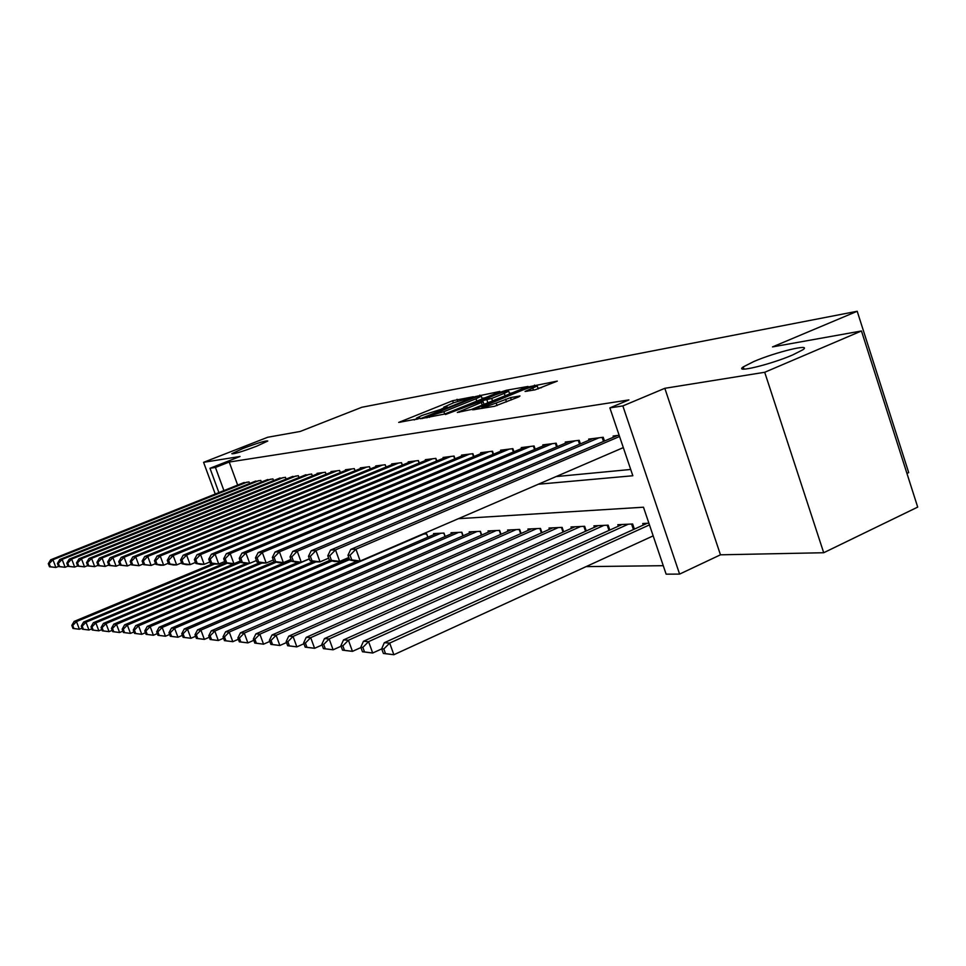 <?xml version="1.0" encoding="UTF-8"?>
<svg xmlns="http://www.w3.org/2000/svg" width="966" height="966" viewBox="0 0 966 966"><rect width="100%" height="100%" fill="white"/><g stroke="black" fill="none" stroke-linecap="round" stroke-linejoin="round"><path stroke-width="1.45" d="M473.412 396.736L452.619 400.721L398.716 422.42L418.713 418.676L419.944 418.073L416.382 418.181L421.961 415.465L446.256 407.628L447.186 407L443.756 407.193L453.513 402.822L473.412 396.736M753.782 361.55L743.252 366.899C733.399 373.468 770.421 364.629 792.724 354.92L802.77 349.837C812.913 343.039 775.638 352.071 753.782 361.55M242.901 448.514L231.804 453.694C233.41 454.31 241.766 451.798 256.835 446.135L267.787 441.027C266.193 440.387 257.886 442.887 242.901 448.514M535.079 389.841L557.31 381.111L529.61 386.666L472.688 409.838L494.495 406.3L518.73 396.905L519.974 395.963L510.543 397.618L496.174 403.015C487.25 406.372 482.469 407.688 481.817 406.976L522.872 389.974C531.783 386.629 536.577 385.301 537.229 386.002L525.081 391.447L535.079 389.841M861.455 330.976L917.7 507.102L823.708 552.733L764.71 372.272L861.455 330.976L772.522 346.903L857.204 311.269L361.839 407.266L300.209 431.452L267.727 437.26L203.584 462.328L240.027 456.483L209.984 468.281L215.43 467.459L229.22 462.038L628.914 399.912L609.872 407.881L622.853 405.925L679.605 574.094L666.129 574.166L643.477 507.21L458.355 518.694M764.71 372.272L664.825 388.308L622.853 405.925M498.661 392.317L499.869 391.447L475.236 396.591L420.427 418.737L444.686 414.04L498.661 392.317M506.425 390.252L528.04 386.448L471.348 409.499L457.329 412.458L483.109 401.759L476.866 402.701L445.471 414.511L501.704 391.761L506.425 390.252L506.739 391.158M203.584 462.328L215.249 494.049M249.614 483.507L249.023 481.889L242.309 483.241M261.4 482.07L260.796 480.404L253.865 481.793M273.547 480.597L272.919 478.882L265.783 480.319M286.069 479.088L285.429 477.301L278.063 478.786M298.989 477.53L298.325 475.683L290.73 477.204M312.332 475.912L311.644 474.004L303.807 475.586M326.11 474.246L325.397 472.265L317.09 473.316L317.295 473.908M340.346 472.531L339.609 470.478L331.024 471.565L331.241 472.169M355.053 470.768L354.293 468.631L345.417 469.742L345.647 470.382M370.28 468.933L369.495 466.711L360.306 467.87L360.547 468.522M386.038 467.037L385.217 464.731L375.714 465.926L375.955 466.614M402.351 465.081L401.506 462.678L391.665 463.921L391.918 464.634M419.268 463.052L418.387 460.553L408.183 461.845L408.449 462.581M436.801 460.951L435.883 458.355L425.306 459.683L425.583 460.444M454.998 458.778L454.044 456.061L443.068 457.449L443.346 458.246M473.895 456.52L472.905 453.682L461.507 455.119L461.796 455.952M493.529 454.177L492.503 451.219L480.645 452.716L480.947 453.585M513.948 451.75L512.874 448.647L500.557 450.204L500.871 451.11M535.2 449.226L534.077 445.978L521.254 447.596L521.58 448.55M557.334 446.606L556.162 443.201L542.807 444.879L543.146 445.881M580.409 443.877L579.189 440.303L565.255 442.054L565.617 443.092M604.487 441.027L603.207 437.272L588.668 439.107L589.043 440.194M229.22 462.038L237.66 485.089M556.09 476.576L630.701 469.464M613.495 437.175L613.108 436.028L619.134 435.268M586.084 566.619L663.268 565.69M427.89 537.181L426.718 533.908L422.589 534.101M433.903 534.584L433.553 533.582L443.974 533.075L445.181 536.492M451.412 533.787L451.05 532.737L461.857 532.218L463.1 535.768M469.573 532.954L469.198 531.855L480.404 531.324L481.708 535.031M488.422 532.097L488.023 530.95L499.663 530.394L501.016 534.27M507.995 531.203L507.573 530.008L519.672 529.428L521.085 533.474M528.33 530.274L527.895 529.03L540.477 528.426L541.938 532.664M549.485 529.32L549.026 528.016L562.127 527.388L563.649 531.819M571.498 528.317L571.027 526.953L584.659 526.301L586.253 530.95M594.428 527.279L593.933 525.854L608.145 525.166L609.812 530.044M618.337 526.204L617.829 524.707L632.645 523.995L634.384 529.114M643.284 525.081L642.752 523.5L648.886 523.21M906.941 473.437L908.704 472.603L857.204 311.269M664.825 388.308L720.467 554.81L823.708 552.733M720.467 554.81L679.605 574.094M538.328 484.232L632.839 475.755L609.872 407.881M215.43 467.459L223.919 490.583M218.908 492.588L209.984 468.281M444.022 407.954L441.643 408.908M416.648 418.93L414.124 419.932M485.077 397.787L482.034 398.33M477.566 396.422L426.489 416.769L443.877 411.673L475.972 398.777L481.297 396.193L477.566 396.422M509.48 393.404L512.548 392.86M504.276 393.355L508.72 391.194C508.044 390.554 503.419 391.846 494.858 395.058L481.092 400.999L491.694 398.439L504.276 393.355L505.133 395.843M484.715 404.102L483.966 404.235M541.54 387.644L538.014 388.284M212.882 563.661L74.141 621.404L76.483 621.561L79.405 629.252L82.038 628.154M73.923 628.528L79.405 629.252L72.981 628.455L73.923 628.528L72.752 625.449L71.822 625.376L72.981 628.455M72.752 625.449L76.483 621.561L214.657 564.011M71.822 625.376L74.141 621.404M247.006 482.143L52.937 559.725L50.679 559.797L244.132 482.505M58.552 566.414L55.895 567.477L49.483 566.776L50.377 566.752L49.194 563.649L48.3 563.673L49.483 566.776M49.194 563.649L52.937 559.725L55.895 567.477L50.377 566.752M50.679 559.797L48.3 563.673M225.501 562.84L83.607 622.056L86.01 622.213L88.981 630.025L91.77 628.866M83.402 629.289L88.981 630.025L82.448 629.216L83.402 629.289L82.219 626.161L81.253 626.089L82.448 629.216M82.219 626.161L86.01 622.213L227.324 563.214M81.253 626.089L83.607 622.056M240.317 561.234L93.364 622.72L95.851 622.889L98.858 630.834L101.816 629.591M93.195 630.073L98.858 630.834L92.205 630.001L93.195 630.073L91.987 626.91L90.997 626.825L92.205 630.001M91.987 626.91L95.851 622.889L240.691 562.248M90.997 626.825L93.364 622.72M246.427 563.42L103.434 623.42L106.006 623.589L109.061 631.655L112.189 630.339M103.302 630.895L109.061 631.655L102.275 630.81L103.302 630.895L102.082 627.671L101.056 627.586L102.275 630.81M102.082 627.671L106.006 623.589L249.47 563.359M101.056 627.586L103.434 623.42M259.926 562.659L113.843 624.133L116.5 624.314L119.603 632.513L122.911 631.112M113.747 631.74L119.603 632.513L112.684 631.643L113.747 631.74L112.503 628.455L111.44 628.371L112.684 631.643M112.503 628.455L116.5 624.314L261.931 563.081M111.44 628.371L113.843 624.133M258.707 480.67L62.138 559.399L59.82 559.483L255.749 481.044M67.946 566.148L65.133 567.284L58.612 566.571L59.542 566.547L58.334 563.395L57.405 563.42L58.612 566.571M58.334 563.395L62.138 559.399L65.133 567.284L59.542 566.547M59.82 559.483L57.405 563.42M270.77 479.148L71.641 559.072L69.238 559.157L267.715 479.534M77.654 565.883L74.672 567.078L68.031 566.354L68.984 566.33L67.765 563.13L66.811 563.154L68.031 566.354M67.765 563.13L71.641 559.072L74.672 567.078L68.984 566.33M69.238 559.157L66.811 563.154M283.207 477.59L81.446 558.734L78.958 558.819L280.055 477.977M87.689 565.593L84.525 566.873L77.751 566.136L78.741 566.112L77.509 562.852L76.519 562.888L77.751 566.136M77.509 562.852L81.446 558.734L84.525 566.873L78.741 566.112M78.958 558.819L76.519 562.888M296.043 475.972L91.577 558.384L89.017 558.469L292.795 476.383M98.049 565.303L94.704 566.656L87.797 565.907L88.824 565.883L87.568 562.574L86.554 562.598L87.797 565.907M87.568 562.574L91.577 558.384L94.704 566.656L88.824 565.883M89.017 558.469L86.554 562.598M274.223 561.729L124.602 624.869L127.343 625.062L130.482 633.394L133.996 631.909M124.529 632.597L130.482 633.394L123.431 632.513L124.529 632.597L123.274 629.264L122.175 629.192L123.431 632.513M123.274 629.264L127.343 625.062L276.276 562.164M122.175 629.192L124.602 624.869M309.277 474.306L102.058 558.022L99.401 558.106L305.932 474.729M108.772 564.989L105.222 566.426L98.182 565.665L99.244 565.641L97.977 562.272L96.914 562.309L98.182 565.665M97.977 562.272L102.058 558.022L105.222 566.426L99.244 565.641M99.401 558.106L96.914 562.309M291.116 559.857L135.723 625.63L138.561 625.823L141.748 634.3L145.455 632.73M135.687 633.503L141.748 634.3L134.552 633.406L135.687 633.503L134.419 630.11L133.284 630.025L134.552 633.406M134.419 630.11L138.561 625.823L291.539 561.017M133.284 630.025L135.723 625.63M322.958 472.579L112.889 557.636L110.148 557.732L319.492 473.014M119.856 564.675L116.113 566.197L108.929 565.424L110.027 565.4L108.735 561.971L107.637 562.007L108.929 565.424M108.735 561.971L112.889 557.636L116.113 566.197L110.027 565.4M110.148 557.732L107.637 562.007M298.18 562.321L147.218 626.427L150.165 626.62L153.401 635.254L157.325 633.575M147.243 634.433L153.401 635.254L146.059 634.336L147.243 634.433L145.938 630.979L144.767 630.895L146.059 634.336M145.938 630.979L150.165 626.62L309.422 558.94M144.767 630.895L147.218 626.427M337.086 470.792L124.095 557.249L121.257 557.346L333.512 471.251M131.34 564.337L127.367 565.955L120.05 565.17L121.185 565.146L119.869 561.657L118.733 561.693L120.05 565.17M119.869 561.657L124.095 557.249L127.367 565.955L121.185 565.146M121.257 557.346L118.733 561.693M313.334 561.536L159.136 627.236L162.179 627.453L165.464 636.232L169.63 634.445M159.197 635.399L165.464 636.232L157.977 635.302L159.197 635.399L157.881 631.885L156.661 631.788L157.977 635.302M157.881 631.885L162.179 627.453L315.797 561.946M156.661 631.788L159.136 627.236M351.684 468.957L135.711 556.851L132.765 556.947L347.989 469.428M143.234 563.987L139.032 565.714L131.557 564.905L132.728 564.881L131.4 561.343L130.229 561.367L131.557 564.905M131.4 561.343L135.711 556.851L139.032 565.714L132.728 564.881M132.765 556.947L130.229 561.367M329.672 560.449L171.465 628.093L174.629 628.311L177.961 637.234L182.369 635.338M171.574 636.389L177.961 637.234L170.318 636.292L171.574 636.389L170.233 632.815L168.978 632.73L170.318 636.292M170.233 632.815L174.629 628.311L332.002 560.968M168.978 632.73L171.465 628.093M366.79 467.061L147.738 556.428L144.695 556.537L362.975 467.532M155.574 563.625L151.119 565.448L143.487 564.639L144.695 564.603L143.342 561.005L142.135 561.029L143.487 564.639M143.342 561.005L147.738 556.428L151.119 565.448L144.695 564.603M144.695 556.537L142.135 561.029M349.076 558.251L184.252 628.963L187.525 629.192L190.918 638.285L195.591 636.268M184.409 637.427L190.918 638.285L183.105 637.318L184.409 637.427L183.057 633.793L181.753 633.696L183.105 637.318M183.057 633.793L187.525 629.192L349.571 559.604M181.753 633.696L184.252 628.963M382.427 465.081L160.211 555.993L157.06 556.102L378.467 465.588M168.362 563.238L163.64 565.182L160.465 565.255L155.84 564.349L157.108 564.325L155.731 560.654L154.475 560.691L155.84 564.349M155.731 560.654L160.211 555.993L163.64 565.182L157.108 564.325M157.06 556.102L154.475 560.691M357.323 561.065L197.523 629.88L200.916 630.11L204.357 639.383L209.308 637.234M197.728 638.502L204.357 639.383L196.376 638.393L197.728 638.502L196.352 634.795L194.999 634.686L196.376 638.393M196.352 634.795L200.916 630.11L423.772 534.053M194.999 634.686L197.523 629.88M398.608 463.052L173.156 555.547L169.883 555.655L394.514 463.559M181.644 562.84L176.645 564.905L173.349 564.977L168.676 564.059L169.98 564.035L168.591 560.292L167.275 560.328L168.676 564.059M168.591 560.292L173.156 555.547L176.645 564.905L169.98 564.035M169.883 555.655L167.275 560.328M436.572 533.437L211.288 630.822L214.814 631.064L218.316 640.506L223.557 638.224M211.554 639.613L218.316 640.506L210.153 639.504L211.554 639.613L210.153 635.833L208.753 635.725L210.153 639.504M210.153 635.833L214.814 631.064L440.907 533.22M208.753 635.725L211.288 630.822M415.392 460.939L186.595 555.076L183.19 555.196L411.142 461.47M195.446 562.429L190.145 564.627L186.716 564.699L181.994 563.758L183.347 563.733L181.934 559.918L180.57 559.954L181.994 563.758M181.934 559.918L186.595 555.076L190.145 564.627L183.347 563.733M183.19 555.196L180.57 559.954M432.78 458.741L200.554 554.593L197.016 554.713L428.373 459.297M209.791 561.983L204.164 564.325L200.602 564.398L195.82 563.444L197.233 563.407L195.796 559.519L194.383 559.568L195.82 563.444M195.796 559.519L200.554 554.593L204.164 564.325L197.233 563.407M197.016 554.713L194.383 559.568M450.82 456.471L215.08 554.086L211.397 554.218L446.244 457.051M224.716 561.524L218.739 564.011L215.044 564.096L210.202 563.118L211.675 563.081L210.214 559.121L208.741 559.157L210.202 563.118M210.214 559.121L215.08 554.086L218.739 564.011L211.675 563.081M211.397 554.218L208.741 559.157M454.177 532.58L225.585 631.8L229.244 632.054L232.806 641.678L238.361 639.25M225.911 640.772L232.806 641.678L224.45 640.651L225.911 640.772L224.486 636.92L223.025 636.811L224.45 640.651M224.486 636.92L229.244 632.054L458.681 532.363M223.025 636.811L225.585 631.8M472.434 531.711L240.437 632.827L244.253 633.092L247.876 642.897L253.768 640.313M240.848 641.967L247.876 642.897L239.326 641.847L240.848 641.967L239.399 638.043L237.877 637.934L239.326 641.847M239.399 638.043L244.253 633.092L477.107 531.481M237.877 637.934L240.437 632.827M491.392 530.793L255.893 633.889L259.854 634.167L263.549 644.177L269.804 641.412M256.376 643.223L263.549 644.177L254.795 643.09L256.376 643.223L254.903 639.214L253.321 639.094L254.795 643.09M254.903 639.214L259.854 634.167L496.246 530.563M253.321 639.094L255.893 633.889M469.548 454.105L230.186 553.566L226.346 553.699L464.803 454.708M240.244 561.041L233.917 563.685L230.065 563.77L225.175 562.78L226.708 562.743L225.211 558.698L223.677 558.734L225.175 562.78M225.211 558.698L230.186 553.566L233.917 563.685L226.708 562.743M226.346 553.699L223.677 558.734M511.074 529.839L271.989 635L276.119 635.278L279.862 645.493L286.504 642.547M272.545 644.527L279.862 645.493L270.891 644.394L272.545 644.527L271.035 640.434L269.393 640.313L270.891 644.394M271.035 640.434L276.119 635.278L516.122 529.597M269.393 640.313L271.989 635M489.013 451.653L245.919 553.023L241.923 553.156L484.075 452.281M256.437 560.534L249.711 563.347L245.702 563.444L240.751 562.417L242.345 562.381L240.836 558.251L239.242 558.3L240.751 562.417M240.836 558.251L245.919 553.023L249.711 563.347L242.345 562.381M241.923 553.156L239.242 558.3M531.542 528.861L288.749 636.147L293.048 636.437L296.864 646.87L303.916 643.73M289.389 645.88L296.864 646.87L287.675 645.747L289.389 645.88L287.868 641.714L286.153 641.581L287.675 645.747M287.868 641.714L293.048 636.437L536.782 528.607M286.153 641.581L288.749 636.147M509.251 449.105L262.317 552.455L258.151 552.588L504.119 449.758M273.33 559.99L266.181 562.997L261.991 563.093L256.992 562.055L258.659 562.019L257.113 557.793L255.459 557.841L256.992 562.055M257.113 557.793L262.317 552.455L266.181 562.997L258.659 562.019M258.151 552.588L255.459 557.841M552.818 527.834L306.234 637.343L310.714 637.657L314.602 648.307L322.101 644.95M306.959 647.292L314.602 648.307L305.171 647.148L306.959 647.292L305.401 643.042L303.614 642.897L305.171 647.148M305.401 643.042L310.714 637.657L558.276 527.569M303.614 642.897L306.234 637.343M530.31 446.461L279.428 551.852L275.081 552.009L524.961 447.125M290.959 559.423L283.352 562.635L278.993 562.731L273.933 561.669L275.672 561.632L274.103 557.322L272.364 557.37L273.933 561.669M274.103 557.322L279.428 551.852L283.352 562.635L275.672 561.632M275.081 552.009L272.364 557.37M574.963 526.772L324.467 638.598L329.152 638.924L333.113 649.804L341.083 646.218M325.3 648.778L333.113 649.804L323.429 648.621L325.3 648.778L323.719 644.419L321.847 644.274L323.429 648.621M323.719 644.419L329.152 638.924L580.651 526.494M321.847 644.274L324.467 638.598M552.238 443.696L297.286 551.236L292.746 551.393L546.671 444.396M309.374 558.819L301.295 562.26L296.731 562.357L291.623 561.27L293.435 561.222L291.829 556.814L290.029 556.875L291.623 561.27M291.829 556.814L297.286 551.236L301.295 562.26L293.435 561.222M292.746 551.393L290.029 556.875M598.051 525.661L343.534 639.915L348.424 640.241L352.457 651.374L360.934 647.534M344.476 650.311L352.457 651.374L342.519 650.154L344.476 650.311L342.858 645.868L340.901 645.723L342.519 650.154M342.858 645.868L348.424 640.241L603.967 525.371M340.901 645.723L343.534 639.915M575.084 440.81L315.954 550.584L311.209 550.753L569.288 441.547M328.645 558.179L320.036 561.85L315.266 561.958L310.11 560.848L312.006 560.799L310.364 556.295L308.48 556.344L310.11 560.848M310.364 556.295L315.954 550.584L320.036 561.85L312.006 560.799M311.209 550.753L308.48 556.344M622.104 524.502L363.457 641.279L368.577 641.629L372.683 653.016L381.715 648.898M364.508 651.929L372.683 653.016L362.467 651.76L364.508 651.929L362.866 647.377L360.825 647.22L362.467 651.76M362.866 647.377L368.577 641.629L628.286 524.2M360.825 647.22L363.457 641.279M598.932 437.815L335.492 549.908L330.517 550.077L592.87 438.576M348.811 557.503L339.646 561.439L334.659 561.548L329.442 560.401L331.423 560.365L329.756 555.752L327.776 555.8L329.442 560.401M329.756 555.752L335.492 549.908L339.646 561.439L331.423 560.365M330.517 550.077L327.776 555.8M647.22 523.282L384.311 642.716L389.684 643.078L393.862 654.731L653.173 535.864M385.494 653.62L393.862 654.731L383.357 653.451L385.494 653.62L383.828 648.959L381.679 648.802L383.357 653.451M383.828 648.959L389.684 643.078L649.466 524.888M381.679 648.802L384.311 642.716M619.556 436.499L355.947 549.195L350.743 549.376L617.491 435.473M623.312 447.608L360.185 561.005L354.957 561.113L349.692 559.942L351.769 559.894L350.066 555.172L347.989 555.233L349.692 559.942M350.066 555.172L355.947 549.195L360.185 561.005L351.769 559.894M350.743 549.376L347.989 555.233M445.181 408.026L444.964 407.398M417.747 419.039L417.517 418.399M400.709 422.214L400.479 421.574M453.368 402.882L452.619 400.721M457.739 401.228L457.063 399.284M422.42 418.532L422.19 417.88M480.09 395.963L479.8 395.118M427.069 417.747L426.743 416.829M429.399 417.348L429.073 416.431M444.71 414.04L443.877 411.673M476.793 401.119L475.972 398.777M459.321 412.265L459.079 411.588M482.263 405.092L481.394 402.593M501.97 392.51L501.704 391.761M481.406 401.904L481.092 400.999M487.902 402.81L486.924 399.96M492.563 400.926L491.694 398.439M526.977 391.29L526.748 390.626M533.474 390.119L532.809 388.175M497.067 405.599L496.174 403.015M506.51 401.868L505.592 399.2M511.34 399.912L510.543 397.618M474.68 409.669L474.439 408.98M529.875 387.438L529.61 386.666M534.802 386.026L534.488 385.108M385.18 464.743L386.002 467.049M427.793 537.229L426.622 533.908M401.409 462.69L402.267 465.117M445.024 536.553L443.805 533.087M418.218 460.577L419.111 463.112M435.654 458.379L436.584 461.048M453.73 456.097L454.708 458.898M462.895 535.864L461.615 532.23M481.418 535.152L480.09 531.336M500.666 534.427L499.265 530.419M472.507 453.742L473.533 456.676M520.65 533.667L519.177 529.453M492.008 451.279L493.083 454.37M541.419 532.894L539.885 528.462M512.294 448.731L513.417 451.979M563.033 532.097L561.415 527.424M533.389 446.063L534.572 449.492M585.541 531.276L583.85 526.337M555.365 443.297L556.597 446.908M608.991 530.419L607.216 525.214M578.26 440.411L579.564 444.227M633.442 529.549L631.583 524.043M602.156 437.405L603.521 441.438M743.977 369.121L743.252 366.899M444.167 408.364L443.865 407.495M416.793 419.353L416.491 418.483M426.839 417.783L426.513 416.841M482.239 398.922L481.297 396.193M484.014 404.38L483.109 401.759M509.686 394.007L508.72 391.194M481.032 401.965L480.718 401.035M538.231 388.924L537.229 386.002M482.3 408.376L481.937 407.326"/></g></svg>
